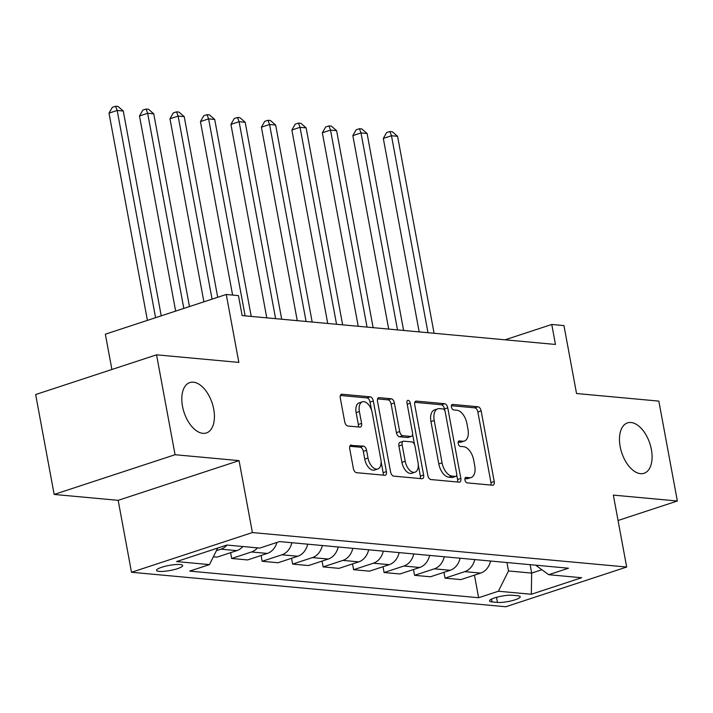 <?xml version="1.0" encoding="UTF-8"?>
<svg xmlns="http://www.w3.org/2000/svg" width="713" height="713" viewBox="0 0 713 713"><rect width="100%" height="100%" fill="white"/><g stroke="black" fill="none" stroke-linecap="round" stroke-linejoin="round"><path stroke-width="1.07" d="M464.947 479.983A2.843 1.586 71.8 0 0 467.131 482.879L492.558 485.223A4.064 2.273 71.8 0 0 493.102 485.161A4.064 2.273 71.8 0 0 494.225 481.525L481.141 410.92A4.064 2.273 71.8 0 0 478.022 406.775L452.586 404.431A2.843 1.586 71.8 0 0 452.211 404.476A2.843 1.586 71.8 0 0 451.427 407.025A2.843 1.586 71.8 0 0 453.611 409.922L456.899 410.225A13.012 7.264 71.8 0 1 466.881 423.486L467.978 429.369A13.012 7.264 71.8 0 1 464.377 441.026A13.012 7.264 71.8 0 1 462.639 441.213L459.35 440.91A2.843 1.586 71.8 0 0 458.967 440.955A2.843 1.586 71.8 0 0 458.183 443.504A2.843 1.586 71.8 0 0 460.366 446.4L463.655 446.703A13.012 7.264 71.8 0 1 473.646 459.965L474.733 465.847A13.012 7.264 71.8 0 1 471.141 477.505A13.012 7.264 71.8 0 1 469.404 477.692L466.115 477.389A2.843 1.586 71.8 0 0 465.732 477.425A2.843 1.586 71.8 0 0 464.947 479.983M213.722 409.191A26.524 14.795 71.8 0 0 189.836 382.56A26.524 14.795 71.8 0 0 182.51 406.321A26.524 14.795 71.8 0 0 206.396 432.951A26.524 14.795 71.8 0 0 213.722 409.191M651.388 449.52A26.524 14.795 71.8 0 0 627.511 422.889A26.524 14.795 71.8 0 0 620.176 446.641A26.524 14.795 71.8 0 0 644.062 473.28A26.524 14.795 71.8 0 0 651.388 449.52M159.177 571.38A13.262 2.585 169.5 0 0 173.963 569.66A13.262 2.585 169.5 0 0 182.671 565.534A13.262 2.585 169.5 0 0 180.086 564.518A13.262 2.585 169.5 0 0 165.3 566.238A13.262 2.585 169.5 0 0 156.593 570.364A13.262 2.585 169.5 0 0 159.177 571.38M351.375 445.037A4.064 2.273 71.8 0 0 350.832 445.09A4.064 2.273 71.8 0 0 349.709 448.735L353.381 468.539A4.064 2.273 71.8 0 0 356.5 472.683L384.735 475.286A4.064 2.273 71.8 0 0 385.278 475.232A4.064 2.273 71.8 0 0 386.401 471.587L373.318 400.982A4.064 2.273 71.8 0 0 370.199 396.838L341.955 394.236A4.064 2.273 71.8 0 0 341.42 394.298A4.064 2.273 71.8 0 0 340.288 397.943L344.727 421.864A4.064 2.273 71.8 0 0 347.846 426.009L359.931 427.123A4.064 2.273 71.8 0 0 360.475 427.069A4.064 2.273 71.8 0 0 361.598 423.424L359.397 411.553A10.882 6.069 71.8 0 1 362.409 401.811A10.882 6.069 71.8 0 1 372.204 412.738L380.822 459.217A10.882 6.069 71.8 0 1 377.81 468.967A10.882 6.069 71.8 0 1 368.015 458.04L366.58 450.286A4.064 2.273 71.8 0 0 363.461 446.151L350.359 445.367M618.046 520.49L677.35 501.007L658.839 401.107L576.541 393.523L563.956 325.591L551.764 324.468L555.463 344.45L242.144 315.583L238.445 295.601L226.253 294.478L105.355 334.192L111.896 369.494M175.068 454.725L54.161 494.439L118.171 500.339L239.069 460.625L175.068 454.725L156.548 354.824L238.846 362.409L226.253 294.478M239.069 460.625L252.402 532.558L626.674 567.04L505.775 606.754L131.504 572.272L252.402 532.558M677.35 501.007L613.349 495.116L626.674 567.04M427.809 475.402A4.064 2.273 71.8 0 0 430.928 479.546L459.172 482.148A4.064 2.273 71.8 0 0 459.716 482.086A4.064 2.273 71.8 0 0 460.839 478.441L447.755 407.845A4.064 2.273 71.8 0 0 444.636 403.701L416.392 401.098A4.064 2.273 71.8 0 0 415.848 401.152A4.064 2.273 71.8 0 0 414.725 404.797L427.809 475.402M421.953 478.717L393.71 476.115A4.064 2.273 71.8 0 1 390.59 471.97L377.507 401.366A4.064 2.273 71.8 0 1 378.63 397.729A4.064 2.273 71.8 0 1 379.173 397.667L391.259 398.781A4.064 2.273 71.8 0 1 394.378 402.925L399.69 431.561A4.064 2.273 71.8 0 0 402.809 435.696L410.822 436.436A4.064 2.273 71.8 0 0 411.365 436.383A4.064 2.273 71.8 0 0 412.488 432.738L406.971 402.925A2.843 1.586 71.8 0 1 407.756 400.376A2.843 1.586 71.8 0 1 410.314 403.237L423.62 475.018A4.064 2.273 71.8 0 1 422.497 478.655A4.064 2.273 71.8 0 1 421.953 478.717M54.161 494.439L35.65 394.539L156.548 354.824M517.709 595.756L512.344 595.266A12.843 2.504 169.5 0 0 498.013 596.933A12.843 2.504 169.5 0 0 489.581 600.934A12.843 2.504 169.5 0 0 492.086 601.924L497.451 602.414A12.843 2.504 169.5 0 0 511.774 600.747A12.843 2.504 169.5 0 0 520.205 596.745A12.843 2.504 169.5 0 0 517.709 595.756M535.659 565.186L548.716 574.705L568.484 568.208L279.549 541.586L259.782 548.083L226.868 545.044L176.548 561.577L209.462 564.607L189.694 571.104L478.628 597.726L498.396 591.229L508.503 570.953L506.943 562.539M548.716 574.705L581.63 577.735L531.31 594.268L498.396 591.229M118.171 500.339L131.504 572.272M551.764 324.468L505.071 339.807M530.107 564.669L531.666 573.092L541.898 569.732M508.503 570.953L531.666 573.092L531.31 594.268M474.439 575.141L478.628 597.726M443.958 572.334L445.037 578.136L460.883 579.598L480.651 573.1A16.577 13.369 -84.7 0 0 490.58 561.033M413.487 569.527L414.556 575.329L430.411 576.781L450.179 570.293A16.577 13.369 -84.7 0 0 460.099 558.217M383.006 566.719L384.084 572.521L399.931 573.974L419.699 567.486A16.577 13.369 -84.7 0 0 429.627 555.409M352.525 563.912L353.603 569.705L369.45 571.166L389.218 564.678A16.577 13.369 -84.7 0 0 399.146 552.602M322.053 561.104L323.123 566.897L338.969 568.359L358.746 561.871A16.577 13.369 -84.7 0 0 368.666 549.794M291.572 558.288L292.642 564.09L308.497 565.552L328.265 559.054A16.577 13.369 -84.7 0 0 338.185 546.987M261.092 555.48L262.17 561.283L278.017 562.744L297.784 556.247A16.577 13.369 -84.7 0 0 307.713 544.179M230.611 552.673L231.689 558.475L247.536 559.937L267.304 553.44A16.577 13.369 -84.7 0 0 276.956 542.441M213.356 556.791L217.064 557.129L236.832 550.632A16.577 13.369 -84.7 0 0 242.821 546.514M445.037 578.136L464.805 571.639A16.577 13.369 -84.7 0 0 474.733 559.571M414.556 575.329L434.324 568.831A16.577 13.369 -84.7 0 0 444.252 556.764M384.084 572.521L403.852 566.024A16.577 13.369 -84.7 0 0 413.772 553.956M353.603 569.705L373.371 563.217A16.577 13.369 -84.7 0 0 383.3 551.14M323.123 566.897L342.891 560.409A16.577 13.369 -84.7 0 0 352.819 548.333M292.642 564.09L312.419 557.602A16.577 13.369 -84.7 0 0 322.338 545.525M262.17 561.283L281.938 554.794A16.577 13.369 -84.7 0 0 291.858 542.718M231.689 558.475L251.457 551.978A16.577 13.369 -84.7 0 0 257.455 547.86M216.404 550.677L220.977 549.17A16.577 13.369 -84.7 0 0 226.975 545.053M217.715 548.056L209.462 564.607M464.912 478.655L466.133 478.762A13.012 7.264 71.8 0 0 467.871 478.575L471.141 477.505M464.377 441.026L461.106 442.105A13.012 7.264 71.8 0 1 459.377 442.283L458.147 442.176M490.865 485.063A4.064 2.273 71.8 0 0 490.954 482.594L477.87 411.989A4.064 2.273 71.8 0 0 474.751 407.845L451.391 405.697M444.796 410.608L444.484 408.914A4.064 2.273 71.8 0 0 441.365 404.77L414.814 402.328M457.479 481.988A4.064 2.273 71.8 0 0 457.568 479.519L456.739 475.027M455.518 476.409A2.843 1.586 71.8 0 0 455.901 476.373A2.843 1.586 71.8 0 0 456.685 473.824L445.197 411.847A2.843 1.586 71.8 0 0 443.014 408.95L439.547 408.629A13.012 7.264 71.8 0 0 437.809 408.816A13.012 7.264 71.8 0 0 434.217 420.474L442.069 462.835A13.012 7.264 71.8 0 0 452.051 476.097L455.518 476.409L452.256 477.487A2.843 1.586 71.8 0 0 452.63 477.443L455.901 476.373M437.809 408.816L434.547 409.886A13.012 7.264 71.8 0 0 430.946 421.543L434.217 420.474M452.256 477.487L448.78 477.166A13.012 7.264 71.8 0 1 438.798 463.905L430.946 421.543M377.605 398.897L387.997 399.85L391.259 398.781M411.365 436.383L408.103 437.452A4.064 2.273 71.8 0 1 407.56 437.515L399.538 436.775A4.064 2.273 71.8 0 1 396.419 432.631L391.116 403.995A4.064 2.273 71.8 0 0 387.997 399.85M412.586 434.199L414.511 444.582M418.273 464.876L420.358 476.088L423.62 475.018M405.198 461.266A10.882 6.069 71.8 0 0 414.993 472.193A10.882 6.069 71.8 0 0 417.996 462.452L414.966 446.071A4.064 2.273 71.8 0 0 411.847 441.926L403.825 441.195A4.064 2.273 71.8 0 0 403.282 441.249A4.064 2.273 71.8 0 0 402.159 444.894L405.198 461.266L401.927 462.345A10.882 6.069 71.8 0 0 411.722 473.272L414.993 472.193M403.282 441.249L400.02 442.318A4.064 2.273 71.8 0 0 398.888 445.964L402.159 444.894M401.927 462.345L398.888 445.964M420.26 478.557A4.064 2.273 71.8 0 0 420.358 476.088M377.81 468.967L374.548 470.036A10.882 6.069 71.8 0 1 364.744 459.11L363.309 451.365A4.064 2.273 71.8 0 0 360.19 447.22L349.798 446.267M362.409 401.811L359.138 402.881A10.882 6.069 71.8 0 0 356.135 412.631L359.397 411.553M358.238 426.971A4.064 2.273 71.8 0 0 358.336 424.493L356.135 412.631M371.571 410.278L370.056 402.061A4.064 2.273 71.8 0 0 366.928 397.916L340.386 395.465M383.041 475.134A4.064 2.273 71.8 0 0 383.139 472.657L381.099 461.641M434.083 333.265L397.578 136.299L391.482 135.737L383.318 138.42L419.173 331.893M383.318 138.42L386.633 132.591L389.895 131.522L391.482 135.737L427.987 332.704M389.895 131.522L392.337 131.745L397.578 136.299M403.603 330.458L367.097 133.491L361.001 132.93L352.837 135.613L388.692 329.085M352.837 135.613L356.152 129.784L359.423 128.714L361.001 132.93L397.506 329.896M359.423 128.714L361.856 128.937L367.097 133.491M373.131 327.65L336.625 130.684L330.529 130.123L322.356 132.805L358.211 326.278M322.356 132.805L325.672 126.976L328.943 125.907L330.529 130.123L367.035 327.089M328.943 125.907L331.385 126.13L336.625 130.684M342.65 324.843L306.144 127.877L300.048 127.315L291.875 129.998L327.739 323.47M291.875 129.998L295.2 124.169L298.462 123.091L300.048 127.315L336.554 324.281M298.462 123.091L300.904 123.322L306.144 127.877M312.169 322.035L275.664 125.069L269.567 124.508L261.404 127.19L297.259 320.663M261.404 127.19L264.719 121.362L267.981 120.283L269.567 124.508L306.073 321.474M267.981 120.283L270.423 120.515L275.664 125.069M281.688 319.228L245.192 122.262L239.096 121.7L230.923 124.383L266.778 317.846M230.923 124.383L234.238 118.554L237.509 117.476L239.096 121.7L275.601 318.666M237.509 117.476L239.942 117.698L245.192 122.262M251.217 316.42L214.711 119.454L208.615 118.893L200.442 121.575L232.598 295.066M200.442 121.575L203.758 115.747L207.028 114.668L208.615 118.893L245.12 315.85M207.028 114.668L209.47 114.891L214.711 119.454M217.715 297.285L184.23 116.647L178.134 116.085L169.97 118.768L203.891 301.822M169.97 118.768L173.286 112.93L176.548 111.861L178.134 116.085L212.064 299.139M176.548 111.861L178.99 112.084L184.23 116.647M189.471 306.563L153.75 113.839L147.653 113.278L139.49 115.961L175.656 311.1M139.49 115.961L142.805 110.123L146.076 109.053L147.653 113.278L183.82 308.417M146.076 109.053L148.509 109.276L153.75 113.839M161.236 315.832L123.278 111.032L117.182 110.462L109.009 113.153L147.413 320.378M109.009 113.153L112.324 107.315L115.595 106.246L117.182 110.462L155.586 317.686M115.595 106.246L118.028 106.469L123.278 111.032M464.805 571.639L480.651 573.1M434.324 568.831L450.179 570.293M403.852 566.024L419.699 567.486M373.371 563.217L389.218 564.678M342.891 560.409L358.746 561.871M312.419 557.602L328.265 559.054M281.938 554.794L297.784 556.247M251.457 551.978L267.304 553.44M220.977 549.17L236.832 550.632M496.506 597.334L497.451 602.414M491.56 599.116L492.086 601.924M466.133 478.762L469.404 477.692M458.637 441.142L459.35 440.91M459.377 442.283L462.639 441.213M451.882 404.663L452.586 404.431M474.751 407.845L478.022 406.775M477.87 411.989L481.141 410.92M490.954 482.594L494.225 481.525M465.402 477.621L466.115 477.389M415.376 401.428L416.392 401.098M441.365 404.77L444.636 403.701M444.484 408.914L447.755 407.845M457.568 479.519L460.839 478.441M438.798 463.905L442.069 462.835M448.78 477.166L452.051 476.097M378.157 397.997L379.173 397.667M391.116 403.995L394.378 402.925M396.419 432.631L399.69 431.561M399.538 436.775L402.809 435.696M407.56 437.515L410.822 436.436M407.212 404.253L410.314 403.237M360.19 447.22L363.461 446.151M363.309 451.365L366.58 450.286M364.744 459.11L368.015 458.04M358.336 424.493L361.598 423.424M340.948 394.574L341.955 394.236M366.928 397.916L370.199 396.838M370.056 402.061L373.318 400.982M383.139 472.657L386.401 471.587"/></g></svg>

